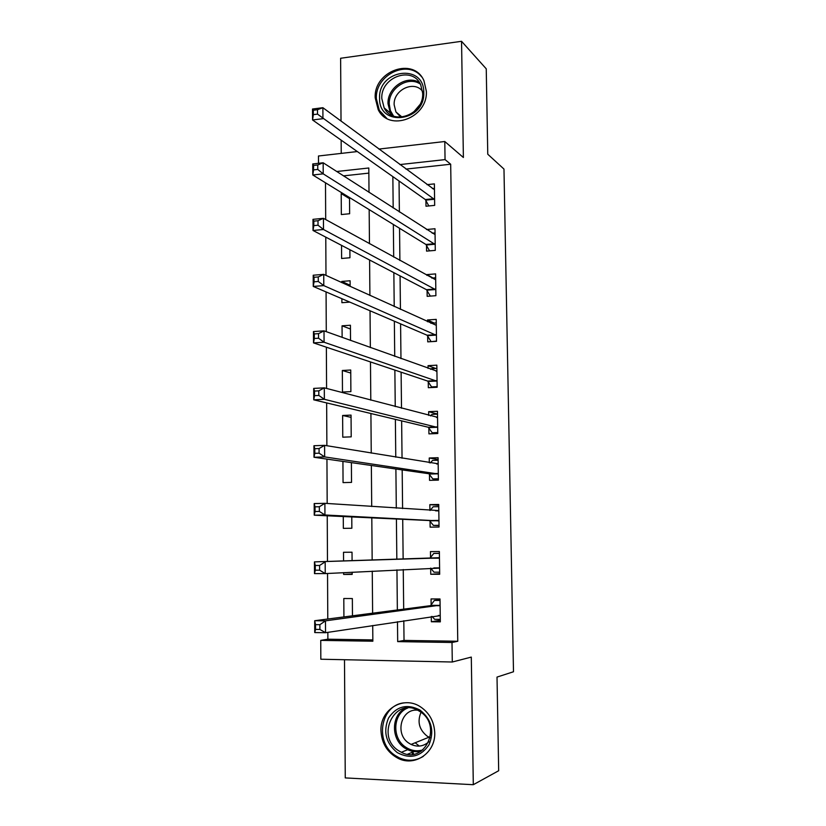 <?xml version="1.0" encoding="UTF-8"?>
<svg xmlns="http://www.w3.org/2000/svg" width="826" height="826" viewBox="0 0 826 826"><rect width="100%" height="100%" fill="white"/><g stroke="black" fill="none" stroke-linecap="round" stroke-linejoin="round"><path stroke-width="1.24" d="M375.2 97.85L378.205 109.672C389.005 132.408 427.909 117.932 426.361 91.283L423.945 80.7C413.681 56.457 373.6 70.953 375.2 97.85M380.962 730.659C381.633 743.348 387.342 752.579 398.111 758.351C414.858 767.034 435.622 752.723 434.734 732.807C434.177 721.47 429.365 712.766 420.289 706.715C403.191 695.337 380.022 709.658 380.962 730.659M318.506 163.3L318.464 156L357.307 151.55M344.494 659.716L345.258 777.916L473.308 784.7L498.677 770.73L497.015 677.083L513.493 671.755L503.974 169.072L487.763 154.214L486.246 68.816L461.548 41.3L340.622 58.264L341.024 121.102M341.148 140.141L341.231 153.399M403.811 620.739L404.028 640.408L457.759 641.255L452.008 642.494L452.287 662.008L320.829 659.22L320.746 640.377L372.856 641.213L372.722 625.499M327.85 632.355L327.881 639.2L320.746 640.377M325.496 182.794L325.692 219.571M325.785 237.145L325.981 275.378M326.074 291.939L326.28 331.68M326.363 347.199L326.58 388.457M326.652 402.923L326.879 445.72M326.941 459.111L327.179 503.488M327.241 515.785L327.478 561.473M327.54 573.471L327.777 619.025M327.881 639.2L372.846 639.913M368.85 173.119L343.451 175.876M352.465 615.814L352.351 598.551L343.802 598.509L343.915 616.929M343.637 572.635L343.647 574.431L352.175 574.411L352.165 572.191M352.082 560.699L352.021 552.212L343.502 552.284L343.564 560.968M343.275 516.539L343.348 528.361L351.855 528.248L351.773 516.931M342.924 461.404L343.058 482.611L351.525 482.394L351.391 462.622M351.205 436.851L351.05 415.106L342.625 415.478L342.769 437.181L351.205 436.851M350.885 391.617L350.73 370.017L342.336 370.492L342.48 392.051L350.885 391.617M350.523 340.426L350.42 325.238L342.047 325.816L342.129 337.39M350.141 286.415L350.1 280.768L341.768 281.439L341.768 282.595M349.811 302.11L341.902 302.698L341.871 298.713M341.53 245.363L341.613 258.476L349.945 257.753L349.883 249.72M342.769 193.408L341.2 193.573L341.334 214.554L349.635 213.738L349.522 197.548M457.759 641.255L450.686 164.229L405.969 169.093M399.041 180.997L399.371 211.993M399.547 228.275L399.898 260.51M400.073 275.905L400.434 309.378M400.589 323.875L400.971 358.629M401.116 372.196L401.508 408.24M401.642 420.868L402.045 458.224M402.179 469.901L402.592 508.589M402.716 519.306L403.14 559.088M403.253 569.527L403.687 609.154M431.286 616.537L431.358 621.761L440.32 621.854L440.01 598.974L431.058 598.933L431.141 605.107M430.666 568.133L430.738 574.287L439.68 574.277L439.37 551.551L430.449 551.623L430.532 557.757M430.057 521.041L430.129 527.153L439.04 527.029L438.73 504.469L429.84 504.645L429.923 510.437M429.448 474.279L429.53 480.34L438.399 480.113L438.09 457.707L429.241 457.996L429.303 462.756M428.849 427.837L428.931 433.867L437.77 433.526L437.46 411.276L428.642 411.668L428.694 415.416M428.26 381.715L428.333 387.704L437.14 387.26L436.84 365.164L428.054 365.66L428.085 368.406M427.661 335.924L427.744 341.861L436.51 341.314L436.221 319.373L427.465 319.972L427.486 321.737M427.083 290.442L427.156 296.338L435.901 295.687L435.601 273.902L426.877 274.604L426.887 275.388M426.495 245.27L426.567 251.125L435.281 250.381L434.992 228.74L426.515 229.514M425.917 200.408L425.989 206.232L434.672 205.375L434.383 183.888L427.021 184.652M378.886 149.072L444.791 141.514L463.386 157.498L461.548 41.3M444.791 141.514L445.049 159.604L399.867 164.581M450.686 164.229L445.049 159.604M473.308 784.7L471.295 657.093L452.287 662.008M369.015 192.386L368.809 167.988L336.709 171.519M372.619 613.191L372.258 571.148M372.165 560.069L371.803 517.861M371.71 506.503L371.359 465.482M371.246 453.102L370.915 413.516M370.802 400.135L370.471 361.943M370.347 347.581L370.038 310.772M369.903 295.44L369.594 260.004M369.459 243.711L369.17 209.618M397.482 621.71L397.688 641.616L452.008 642.494M392.856 176.64L393.176 207.987M393.352 224.476L393.692 257.082M393.857 272.663L394.209 306.539M394.353 321.2L394.725 356.367M394.869 370.1L395.241 406.588M395.375 419.371L395.768 457.181M395.891 469.003L396.304 508.166M396.408 519.007L396.831 559.285M396.945 569.857L397.358 609.97M404.028 640.408L397.688 641.616M440.299 620.295L431.358 621.761M349.522 198.663L341.2 193.573M350.141 285.28L341.768 281.439M350.441 329.016L342.047 325.816M350.761 373.042L342.336 370.492M351.071 417.367L342.625 415.478M352.175 573.956L343.647 574.431M439.669 573.709L430.738 574.287M438.74 505.347L429.84 504.645M438.121 459.555L429.241 457.996M437.501 414.074L428.642 411.668M435.643 368.448L428.054 365.66M434.156 323.059L427.465 319.972M432.979 277.98L426.877 274.604M412.732 754.262L411.844 752.6M432.05 616.423L434.641 619.324L440.289 619.376M440.021 599.759L434.393 600.43L440.031 600.461M319.879 624.693L315.542 624.642L315.563 629.391L319.899 629.453L319.879 624.693L325.475 620.842L325.537 632.706L314.737 632.561L314.685 620.729L325.475 620.842L440.093 605.169M440.237 615.638L325.537 632.706L319.899 629.453M315.542 624.642L314.685 620.729L430.553 605.654L434.393 600.43M315.563 629.391L314.737 632.561M430.635 568.102L434.022 572.191L439.649 572.181M439.391 553.317L433.774 553.43L439.391 553.399M319.6 565.459L315.284 565.48L315.305 570.188L319.621 570.177L319.6 565.459L325.176 561.835L325.238 573.595L314.489 573.616L314.438 561.887L439.453 557.705M439.597 568.102L325.238 573.595L319.621 570.177M315.284 565.48L314.438 561.887L429.943 558.242L433.774 553.43M315.305 570.188L314.489 573.616M439.019 525.604L433.413 525.398L439.009 525.315M430.15 510.447L433.165 506.761L438.761 506.658M433.413 525.398L429.458 520.545L314.241 515.187L314.19 503.561L324.886 503.333L438.812 510.571M319.332 506.751L324.886 503.333L324.938 514.99L314.241 515.187L315.057 511.511L319.352 511.428L319.332 506.751L315.036 506.834L315.057 511.511M438.947 520.907L324.938 514.99L319.352 511.428M314.19 503.561L315.036 506.834M438.389 479.669L432.803 478.915L438.379 478.77M430.315 462.921L432.556 460.423L438.131 460.247M432.803 478.915L428.849 473.732L313.994 457.253L313.942 445.73L324.587 445.348L438.172 463.778M319.063 448.549L324.587 445.348L324.649 456.902L313.994 457.253L314.809 453.329L319.084 453.185L319.063 448.549L314.789 448.704L314.809 453.329M438.317 474.031L324.649 456.902L319.084 453.185M313.942 445.73L314.789 448.704M435.818 433.598L432.194 432.762L437.749 432.545M430.48 415.891L431.946 414.394L437.501 414.146M432.194 432.762L428.25 427.238L313.746 399.825L313.694 388.406L324.298 387.848L437.543 417.295M318.795 390.853L324.298 387.848L324.36 399.309L313.746 399.825L314.551 395.664L318.815 395.447L318.795 390.853L314.541 391.07L314.551 395.664M437.687 427.486L324.36 399.309L318.815 395.447M313.694 388.406L314.541 391.07M420.011 710.071C431.595 719.436 434.6 731.01 429.004 744.794C420.754 756.792 410.181 759.393 397.265 752.6C385.887 743.163 382.954 731.671 388.488 718.104C396.542 706.168 407.053 703.494 420.011 710.071M398.721 750.782L401.353 752.29C424.946 765.113 443.015 725.166 419.763 711.444L419.081 711.021C395.437 695.616 374.798 736.121 398.721 750.782M430.232 737.752L427.176 736.162C419.143 729.688 417.089 721.738 421.012 712.322M428.962 741.686C423.645 746.425 417.677 747.334 411.059 744.422L409.169 743.338C394.363 734.5 400.992 708.295 417.553 710.184M404.048 702.854C380.321 705.053 374.24 742.791 395.592 755.738L399.154 757.762C407.579 761.479 415.633 761.014 423.325 756.358M415.168 742.77L419.298 746.085M412.742 752.218L413.754 754.117M379.578 98.232C378.112 69.353 424.316 62.993 423.779 92.564C425.101 121.98 378.628 127.493 379.578 98.232M422.685 93.286L420.702 84.737C412.453 65.481 380.518 77.055 381.798 98.521L384.142 107.876C392.742 126.161 423.924 114.597 422.685 93.286M413.403 112.336L419.742 104.83M400.786 117.168L395.943 111.975L394.147 104.778C393.269 89.889 414.074 79.916 422.571 91.325M421.663 76.911C407.972 58.832 374.973 74.949 376.346 98.645L379.32 110.364L386.795 118.376M399.743 115.144L399.66 116.383M433.216 387.456L431.585 386.929L437.13 386.651M430.635 369.336L431.348 368.685L436.882 368.375M431.585 386.929L427.661 381.065L313.508 342.893L313.457 331.567L324.009 330.854L436.923 371.142M318.526 333.652L324.009 330.854L324.071 342.222L313.508 342.893L314.314 338.484L318.547 338.216L318.526 333.652L314.293 333.931L314.314 338.484M437.057 381.261L324.071 342.222L318.547 338.216M313.457 331.567L314.293 333.931M431.513 341.623L436.51 341.066M430.862 323.276L436.262 322.914M430.986 341.406L427.073 335.222L313.26 286.446L313.219 275.223L323.73 274.356L436.293 325.32M318.268 276.947L323.73 274.356L323.782 285.61L313.26 286.446L314.066 281.811L318.289 281.47L318.268 276.947L314.045 277.288L314.066 281.811M436.438 335.356L323.782 285.61L318.289 281.47M313.219 275.223L314.045 277.288M431.75 278.073L435.653 277.763M430.336 296.1L426.484 289.689L313.023 230.485L312.982 219.344L323.441 218.322L435.684 279.797M318 220.728L323.441 218.322L323.503 229.494L313.023 230.485L313.818 225.612L318.02 225.209L318 220.728L313.808 221.131L313.818 225.612M435.818 289.771L323.503 229.494L318.02 225.209M312.982 219.344L313.808 221.131M432.194 233.18L435.044 232.922M429.572 250.867L425.906 244.465L312.786 174.988L312.744 163.951L323.162 162.774L435.065 234.594M317.742 164.983L323.162 162.774L323.214 173.852L312.786 174.988L313.581 169.888L317.762 169.423L317.742 164.983L313.56 165.448L313.581 169.888M435.199 244.506L323.214 173.852L317.762 169.423M312.744 163.951L313.56 165.448M432.37 188.596L434.445 188.39M428.828 205.953L425.328 199.551L312.558 119.966L312.507 109.022L322.883 107.7L434.455 189.701M317.483 109.713L322.883 107.7L322.935 118.676L312.558 119.966L313.343 114.638L317.504 114.112L317.483 109.713L313.322 110.24L313.343 114.638M434.59 199.541L317.504 114.112M312.507 109.022L313.322 110.24M440.082 615.473L438.379 615.453M439.515 605.716L430.553 605.654M439.948 605.386L430.986 605.324M439.442 567.916L433.826 567.937M438.874 558.19L429.943 558.242M439.308 557.901L430.377 557.953M438.802 520.7L429.902 520.845M438.358 520.411L429.458 520.545M438.668 510.757L435.509 510.809M438.162 473.814L429.303 474.062M437.728 473.484L428.849 473.732M438.028 463.944L436.665 463.985M437.532 427.259L428.704 427.61M437.099 426.887L428.25 427.238M437.398 417.45L436.531 417.481L437.388 417.46M421.002 751.288L412.319 751.33L405.039 748.222C390.75 739.487 391.049 715.006 405.473 708.171M407.817 707.975C392.732 713.571 391.534 738.568 405.979 747.344C411.4 750.803 417.047 751.639 422.933 749.874M391.865 115.341L390.326 112.976L388.003 103.725C387.188 87.793 406.733 74.505 419.453 82.548M420.403 84.149C408.25 75.465 388.406 88.32 389.242 104.128L390.378 110.581L393.548 116.063M436.913 381.023L428.105 381.478M436.469 380.61L427.661 381.065M436.778 371.287L436.138 371.318M436.283 335.108L427.517 335.676M435.849 334.654L427.073 335.222M435.663 289.513L426.928 290.174M435.23 289.017L426.484 289.689M435.054 244.228L426.35 244.992M434.621 243.701L425.906 244.465M434.445 199.252L425.772 200.119M434.011 198.684L425.328 199.551M439.793 605.561L430.831 605.51M439.195 558.035L430.263 558.087M438.585 510.84L436.51 510.881M437.986 463.985L436.892 464.016M411.059 744.422L428.993 737.205M421.198 751.154C416.583 752.228 412.071 751.743 407.652 749.709L401.353 752.29M407.631 754.21L413.96 751.557M391.937 115.372L390.326 112.976L384.142 107.876M395.943 111.975L402.055 117.075"/></g></svg>
